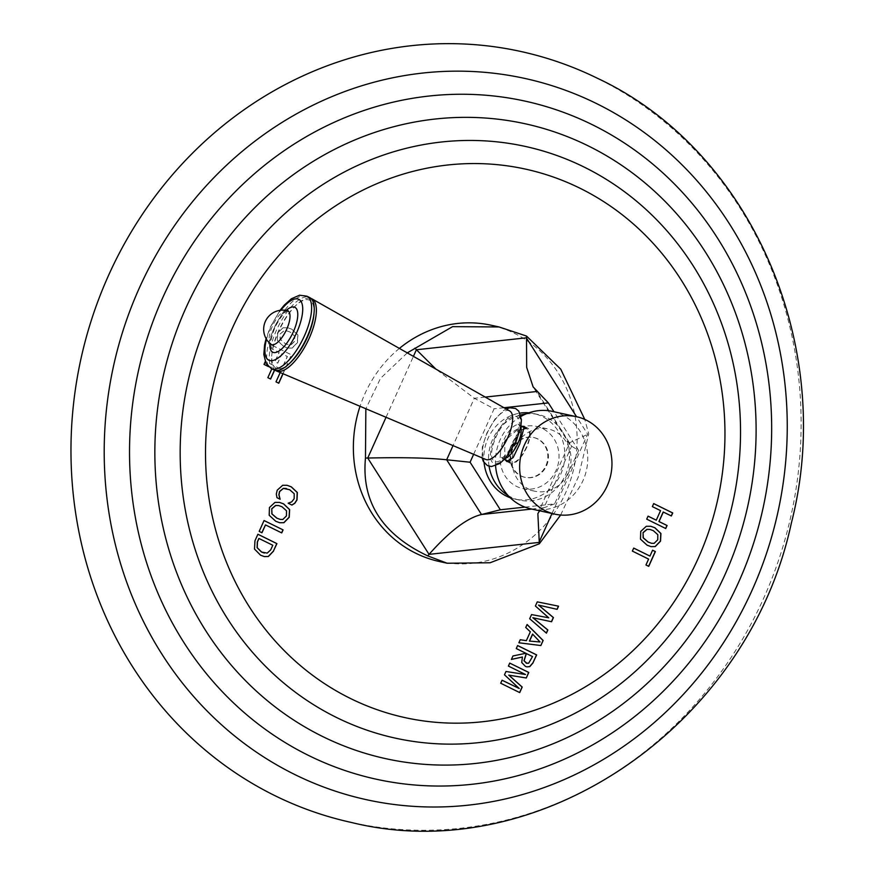 <?xml version="1.0" encoding="UTF-8"?>
<svg xmlns="http://www.w3.org/2000/svg" width="874" height="874" viewBox="0 0 874 874"><rect width="100%" height="100%" fill="white"/><g stroke="black" fill="none" stroke-linecap="round" stroke-linejoin="round"><path stroke-width="0.66" stroke-dasharray="4.37 3.28" d="M520.664 51.446A394.687 363.584 -77.6 0 1 597.237 78.289A394.687 363.584 102.4 0 1 779.532 557.394A394.687 363.584 102.4 0 1 351.435 822.478M277.714 332.885L277.484 340.642L284.072 346.661L288.005 348.103L292.211 348.06L297.499 342.63L297.914 334.971L291.905 329.247L287.83 327.761L283.263 327.761L277.571 332.852L277.342 340.62L283.941 346.639L287.874 348.081L292.069 348.038L297.368 342.608L297.783 334.95L291.763 329.214L287.699 327.728L283.132 327.728L277.571 332.852M272.513 345.492L291.534 354.866L285.929 367.331L283.154 365.966L287.404 356.516L281.963 353.828L277.768 363.147L274.993 361.77L279.177 352.462L271.159 348.507L272.382 345.459L271.027 348.475L279.046 352.43L274.862 361.749L277.637 363.114L281.821 353.795L287.262 356.483L283.023 365.933L285.798 367.298L291.403 354.833L272.382 345.459M265.237 361.683L263.882 364.382L271.901 368.325L267.717 377.644L270.623 379.043M268.482 366.61L271.825 368.839M274.622 370.161L280.204 372.532M283.056 373.744L284.389 370.762L265.368 361.388M439.305 561.501A120.951 111.424 102.4 0 0 572.426 473.894A120.951 111.424 102.4 0 0 503.282 328.679A120.951 111.424 102.4 0 0 491.166 325.226M399.396 348.409A120.951 111.424 102.4 0 0 360.033 406.29M653.708 503.588L652.222 506.57L660.427 510.624L656.145 520.15M671.374 515.977L663.202 511.989M647.94 516.108L646.585 519.123L665.617 528.464M650.791 526.279L646.159 526.257L640.598 531.381L640.369 539.138L646.968 545.158L650.966 546.621M650.005 529.458L653.173 530.627L657.685 534.648L657.609 539.761L654.003 543.322L651.469 543.278M633.574 548.053L632.219 551.068L648.464 559.065L645.82 564.943L648.737 566.341M652.583 550.238L649.819 556.05M537.27 601.858L535.259 605.988L548.61 617.776L531.414 614.542L529.546 618.716L546.326 633.06M558.562 606.174L537.139 601.825M557.142 609.331L538.504 605.103M527.088 624.495L525.624 627.445L530.201 631.782L526.224 640.62L520.106 639.713L518.741 642.751M532.561 634.076L539.913 641.942L529.415 641.079M517.495 645.515L516.141 648.53L525.722 653.239L512.819 655.926L511.421 659.378M522.281 656.986L521.592 662.503L525.263 666.316L526.847 666.873M526.246 653.501L532.386 656.527L528.53 663.191L526.148 663.071M508.406 666.086L525.361 674.477L505.838 671.472L504.342 674.783L519.08 688.461M509.618 663.038L508.264 666.054M502.037 680.245L500.562 683.195L519.593 692.547M276.992 497.699L279.975 499.163M287.054 485.299L282.564 485.234L277.091 490.172L276.184 494.018L276.85 497.667M288.158 503.206L291.796 505.03M286.322 488.5L289.534 489.691L294.057 493.69L294.035 498.704L291.566 501.862L288.027 503.173M279.494 502.386L274.862 502.364L269.301 507.488L269.072 515.256L275.66 521.275L279.669 522.728M278.708 505.576L281.876 506.745L286.388 510.766L286.311 515.879L282.695 519.429L280.172 519.385M264.057 520.533L259.043 531.359L261.96 532.758M265.346 524.881L281.723 532.911M257.896 534.243L254.826 540.744L254.356 549.036L260.419 555.165L264.232 556.563M258.879 538.439L272.655 545.223L270.579 549.844L267.062 553.067L264.33 553.045M280.041 334.065L283.897 330.82L286.912 330.918L290.146 332.098L294.658 336.129L294.582 341.231L290.976 344.793L288.376 344.738L285.033 343.493L280.106 339.254L280.041 334.065L284.028 330.853L287.043 330.951L290.288 332.131L294.8 336.151L294.724 341.264L291.108 344.826L288.518 344.771L285.164 343.526L280.248 339.287L280.183 334.097M282.925 373.69L284.258 370.74L265.237 361.366M278.784 383.227L275.878 381.829L280.117 372.379L274.491 370.117M560.649 515.026L578.326 477.029L588.737 433.854L584.761 419.411M407.262 352.877L380.518 378.344L365.856 408.748M524.957 507.106L554.608 503.883L578.621 450.449L571.618 446.221L569.903 444.702L569.75 442.659L588.737 433.854M473.632 454.316L494.094 408.792L474.32 398.271L435.886 369.101M554.608 503.883L543.967 507.728L539.608 510.787M503.992 407.721L494.094 408.792M578.621 450.449L553.996 411.752M484.087 462.696A43.798 40.346 -77.6 0 1 519.997 413.129M528.857 412.823A43.798 40.346 -77.6 0 1 533.741 413.555A43.798 40.346 -77.6 0 1 542.241 416.537A43.798 40.346 -77.6 0 1 562.463 469.699A43.798 40.346 -77.6 0 1 514.961 499.12A43.798 40.346 -77.6 0 1 510.219 497.743M525.842 413.992A43.798 40.346 -77.6 0 1 538.384 414.582A43.798 40.346 -77.6 0 1 546.884 417.553A43.798 40.346 102.4 0 1 567.106 470.725A43.798 40.346 102.4 0 1 519.604 500.136A43.798 40.346 102.4 0 1 511.104 497.164A43.798 40.346 -77.6 0 1 507.969 495.427M489.069 466.235A43.798 40.346 -77.6 0 1 520.696 414.975M520.675 475.871A20.375 18.769 102.4 0 0 524.629 477.259A20.375 18.769 102.4 0 0 546.72 463.57A20.375 18.769 102.4 0 0 537.313 438.846A20.375 18.769 102.4 0 0 533.359 437.459A20.375 18.769 102.4 0 0 511.268 451.148A20.375 18.769 102.4 0 0 520.675 475.871M521.275 476.002A20.375 18.769 102.4 0 0 525.23 477.39A20.375 18.769 102.4 0 0 547.332 463.712A20.375 18.769 102.4 0 0 537.925 438.977A20.375 18.769 102.4 0 0 533.97 437.59A20.375 18.769 102.4 0 0 511.869 451.279A20.375 18.769 102.4 0 0 521.275 476.002M536.428 426.403A31.825 29.323 102.4 0 1 556.017 470.507A31.825 29.323 -77.6 0 1 522.772 488.577A31.825 29.323 -77.6 0 1 503.184 444.473A31.825 29.323 102.4 0 1 536.428 426.403L548.424 429.036A31.825 29.323 102.4 0 0 515.19 447.106A31.825 29.323 -77.6 0 0 534.779 491.221A31.825 29.323 -77.6 0 0 568.013 473.14A31.825 29.323 102.4 0 0 548.424 429.036M530.9 508.876A49.905 45.972 -77.6 0 0 583.024 480.536A49.905 45.972 102.4 0 0 552.302 411.381M521.046 416.385A49.905 45.972 102.4 0 0 500.179 439.709A49.905 45.972 -77.6 0 0 495.58 465.766M504.724 459.363L504.844 440.736L521.538 426.206M525.329 428.074A19.61 7.44 116.2 0 0 511.782 444.156A19.61 7.44 -63.8 0 0 508.887 461.417M509.039 461.756A19.61 7.44 -63.8 0 0 510.558 463.373A19.61 7.44 -63.8 0 0 526.683 447.422A19.61 7.44 116.2 0 0 527.896 428.205L524.269 426.414M525.394 428.052A19.61 7.44 116.2 0 1 527.896 428.205M526.29 447.335A18.583 7.058 116.2 0 1 511.017 462.466A18.583 7.058 116.2 0 1 512.164 444.243A18.583 7.058 116.2 0 1 527.448 429.112A18.583 7.058 116.2 0 1 526.29 447.335M509.739 410.977A27.039 10.259 -63.8 0 0 487.31 432.87A27.039 10.259 116.2 0 0 485.846 459.473M275.43 370.368A40.193 15.251 116.2 0 1 271.748 355.368A40.193 15.251 116.2 0 1 278.697 331.432A40.193 15.251 -63.8 0 1 296.767 304.622A40.193 15.251 -63.8 0 1 310.893 298.395M313.875 314.826A37.943 14.399 -63.8 0 0 295.532 305.78A37.943 14.399 -63.8 0 0 278.478 331.093A37.943 14.399 116.2 0 0 271.923 353.686L271.748 355.368M290.266 362.732A37.943 14.399 116.2 0 1 271.923 353.686M273.923 369.866A40.335 15.306 116.2 0 1 276.424 330.328A40.335 15.306 -63.8 0 1 309.582 297.51M551.997 513.508L587.656 434.159L576.534 416.701M386.046 417.28L413.424 356.363M485.245 397.091L474.32 398.271L453.038 445.609M531.742 509.061L543.967 507.728L571.618 446.221L536.789 391.497M505.401 458.369A18.583 7.058 116.2 0 1 502.648 458.337A18.583 7.058 116.2 0 1 503.795 440.114A18.583 7.058 -63.8 0 1 519.08 424.993L520.991 425.933M520.784 427.168A18.583 7.058 -63.8 0 0 519.08 424.993L518.096 424.141C519.375 425.146 518.184 430.806 514.513 441.119C509.258 451.159 504.877 456.807 501.37 458.085L504.56 459.287M515.037 441.13A25.007 9.494 -63.8 0 0 515.747 416.319A25.007 9.494 -63.8 0 0 496.028 436.956A25.007 9.494 116.2 0 0 495.329 461.767A25.007 9.494 116.2 0 0 515.037 441.13M515.813 441.294A27.039 10.259 -63.8 0 0 516.578 414.462A27.039 10.259 -63.8 0 0 495.252 436.782A27.039 10.259 116.2 0 0 494.487 463.613A27.039 10.259 116.2 0 0 515.813 441.294M306.96 296.22A40.335 15.306 -63.8 0 0 273.802 329.039A40.335 15.306 116.2 0 0 271.301 368.577M266.504 339.331A33.922 12.87 116.2 0 1 270.918 326.942A33.922 12.87 -63.8 0 1 280.838 310.226M286.169 310.423A25.029 9.494 -63.8 0 0 274.294 327.684A25.029 9.494 116.2 0 0 269.902 343.427M287.284 310.663A18.747 7.112 -63.8 0 0 272.437 326.122A18.747 7.112 116.2 0 0 270.765 344.17M569.903 444.702L533.129 386.92M537.86 513.628L569.75 442.659M538.384 414.582L533.741 413.555M519.604 500.136L514.961 499.12M524.629 477.259L525.23 477.39M522.772 488.577L534.779 491.221M510.558 463.373L506.931 461.592M509.356 461.647L511.017 462.466M525.405 428.107L527.448 429.112M482.098 457.9L482.317 447.127L486.916 432.87L494.913 419.214L503.468 410.594L506.21 408.966M295.532 305.78L296.767 304.622M280.03 310.325L270.394 326.942L266.078 338.62M287.983 310.707C289.163 311.177 285.121 307.899 274.818 327.695C271.148 338.03 269.946 343.701 271.235 344.695M533.359 437.459L533.97 437.59"/><path stroke-width="1.31" d="M274.851 795.624A394.687 363.584 -77.6 0 1 92.557 316.53A394.687 363.584 -77.6 0 1 520.664 51.446C547.517 57.345 573.333 66.402 598.089 78.594C751.738 150.721 836.505 347.229 791.396 522.914C748.035 725.693 539.433 868.92 351.435 822.478A394.687 363.584 102.4 0 1 274.851 795.624M663.333 512.022L659.051 521.549L667.091 525.503L665.737 528.519L646.716 519.145L648.071 516.141L656.276 520.183L660.558 510.645L652.354 506.603L653.708 503.588L672.729 512.962L671.374 515.977L663.202 511.989L658.92 521.516L666.949 525.482L665.617 528.464M640.74 531.414L640.5 539.171L647.099 545.19L651.032 546.632L655.238 546.589L660.526 541.159L660.941 533.501L654.921 527.776L650.857 526.29L646.29 526.279L640.74 531.414M649.961 556.082L652.594 550.205L655.38 551.57L648.737 566.341L645.962 564.975L648.606 559.098L632.361 551.09L633.716 548.085L649.961 556.082L633.705 548.107M538.646 605.136L553.439 617.579L551.56 621.753L532.965 617.754L547.856 629.99L546.436 633.147L529.677 618.737L531.556 614.575L548.741 617.809L535.401 606.021L537.27 601.858L558.562 606.174L557.142 609.331L538.504 605.103L553.297 617.547L551.428 621.72L532.834 617.732L547.725 629.957L546.326 633.06M540.864 645.547L518.872 642.783L520.238 639.746L526.356 640.653L530.332 631.815L525.755 627.466L527.088 624.495L543.136 640.478L540.864 645.547L543.005 640.456L527.066 624.571M533.107 662.798L529.808 666.611L526.913 666.895L525.394 666.349L521.723 662.525L522.412 657.019L511.388 659.444L512.962 655.959L525.853 653.271L516.283 648.552L517.637 645.536L536.658 654.91L532.976 662.776L536.516 654.888L517.627 645.569M509.761 663.071L508.406 666.086L525.503 674.51L505.97 671.494L504.484 674.815L519.222 688.494L502.058 680.212L500.704 683.228L519.713 692.601L522.204 687.062L508.897 675.165L526.29 677.984L528.639 672.412L509.75 663.104L528.781 672.445L526.29 677.984M276.992 497.699L280.128 499.24L279.003 494.837L279.625 491.559L283.427 488.413L289.676 489.724L294.199 493.712L294.167 498.726L291.697 501.894L288.158 503.206L291.927 505.063L294.8 503.304L297.007 499.95L297.335 492.488L291.293 486.829L287.12 485.31L282.695 485.267L277.222 490.194L276.315 494.05L276.992 497.699M269.432 507.521L269.203 515.289L275.802 521.308L279.735 522.75L283.93 522.707L289.228 517.277L289.644 509.618L283.624 503.883L279.56 502.408L274.993 502.397L269.432 507.521M264.057 520.533L259.185 531.392L261.96 532.758L265.488 524.913L281.723 532.911L283.078 529.895L264.057 520.533M273.529 551.144L268.373 556.509L264.298 556.574L260.55 555.198L254.498 549.058L254.968 540.766L257.896 534.243L276.916 543.617L273.398 551.123L276.785 543.584L257.885 534.265M268.482 366.61L264.014 364.403L265.237 361.683M271.825 368.839L267.848 377.677L270.623 379.043L274.622 370.161M280.204 372.532L276.009 381.862L278.784 383.227L283.056 373.744M360.033 406.29A120.951 111.424 102.4 0 0 405.088 547.168A120.951 111.424 102.4 0 0 439.305 561.501L447.182 563.238L490.117 562.758L539.345 543.77L560.649 515.026M584.761 419.411L560.758 369.199L526.509 336.053L499.043 326.952L491.166 325.226A120.951 111.424 102.4 0 0 399.396 348.409M671.254 515.922L672.587 512.929L653.697 503.621M656.276 520.183L648.06 516.163M650.966 546.621L655.096 546.556L660.394 541.126L660.81 533.468L654.79 527.743L650.791 526.279M651.469 543.278L648.06 542.022L643.133 537.783L643.067 532.594L646.913 529.349L650.005 529.458M643.198 532.627L647.055 529.371L650.07 529.469L653.315 530.66L657.816 534.68L657.751 539.793L654.134 543.355L651.534 543.289L648.191 542.044L643.275 537.805L643.067 532.594M648.617 566.286L655.238 551.549L652.583 550.238M557.011 609.298L558.42 606.152M518.883 642.772L540.733 645.515M529.415 641.079L532.561 634.076L540.045 641.975L529.415 641.079M529.546 641.112L532.692 634.109M526.847 666.873L529.666 666.578L532.976 662.776M511.421 659.378L522.412 657.019M527 663.366L523.974 660.755L526.246 653.501L532.528 656.56L528.672 663.213L526.279 663.104L524.105 660.788L526.388 653.534M526.935 663.355L526.148 663.071M519.593 692.547L522.073 687.03L508.766 675.132L526.159 677.951M519.222 688.494L502.037 680.245M291.796 505.03L294.669 503.282L296.876 499.917L297.204 492.455L291.151 486.807L287.054 485.299M279.986 499.207L278.872 494.804L279.483 491.538L283.296 488.38L286.322 488.5M279.669 522.728L283.799 522.674L289.086 517.244L289.512 509.586L283.493 503.861L279.494 502.386M280.172 519.385L276.752 518.129L271.836 513.89L271.77 508.712L275.616 505.456L278.708 505.576M271.901 508.734L275.758 505.489L278.773 505.587L282.007 506.767L286.519 510.798L286.454 515.9L282.837 519.462L280.237 519.407L276.894 518.162L271.967 513.923L271.77 508.712M283.078 529.895L264.046 520.554M281.603 532.856L282.947 529.873M261.839 532.692L265.488 524.913M264.232 556.563L268.242 556.476L273.398 551.123M264.33 553.045L261.512 552.029L257.087 547.681L257.295 541.956L258.879 538.439L272.786 545.256L270.711 549.877L267.204 553.1L261.643 552.051L257.218 547.714L257.437 541.989L259.01 538.471M278.664 383.173L282.925 373.69M270.503 378.977L274.491 370.117M365.856 408.748L365.474 458.085C361.366 501.621 382.102 534.222 427.714 555.886L447.182 563.238M499.043 326.952L452.568 326.647L407.262 352.877M553.996 411.752L548.369 402.903L533.129 386.92L526.672 367.397L526.509 336.053M435.886 369.101L414.877 348.18M539.608 510.787L537.86 513.628L539.345 543.77M453.038 445.609L446.669 459.779L470.081 462.226L500.332 509.782L481.498 514.513C467.098 517.921 449.607 531.206 429.036 554.367L427.714 555.886M531.742 509.061L481.498 514.513L446.669 459.779C428.883 457.867 402.564 457.288 367.736 458.031L365.474 458.085M470.081 462.226L473.632 454.316M548.369 402.903L503.992 407.721M500.332 509.782L524.957 507.106M510.219 497.743A43.798 40.346 -77.6 0 1 506.461 496.137A43.798 40.346 -77.6 0 1 484.087 462.696M519.997 413.129A43.798 40.346 -77.6 0 1 528.857 412.823M507.969 495.427A43.798 40.346 -77.6 0 1 489.069 466.235M520.696 414.975A43.798 40.346 -77.6 0 1 525.842 413.992M495.58 465.766A49.905 45.972 -77.6 0 0 530.9 508.876L555.099 514.185A49.905 45.972 -77.6 0 0 607.222 485.846A49.905 45.972 102.4 0 0 576.501 416.69L552.302 411.381A49.905 45.972 102.4 0 0 521.046 416.385M413.424 356.363L416.385 349.764L526.345 337.834L576.534 416.701A49.905 45.972 102.4 0 0 524.378 445.03A49.905 45.972 -77.6 0 0 555.099 514.185M521.538 426.206L524.269 426.414L519.746 444.014L513.147 457.583L506.931 461.592L504.724 459.363M312.04 298.886A40.193 15.251 -63.8 0 1 309.254 338.14A40.193 15.251 116.2 0 1 276.512 370.98L485.846 459.473A27.039 10.259 116.2 0 0 507.87 437.382A27.039 10.259 -63.8 0 0 509.739 410.977L312.04 298.886A40.193 15.251 -63.8 0 0 310.893 298.395M276.512 370.98A40.193 15.251 116.2 0 1 275.43 370.368M314.05 313.034A40.335 15.306 -63.8 0 1 307.08 337.058A40.335 15.306 116.2 0 1 288.955 363.955L290.266 362.732A37.943 14.399 116.2 0 0 307.32 337.419A37.943 14.399 -63.8 0 0 313.875 314.826L314.05 313.034A40.335 15.306 -63.8 0 0 309.582 297.51L306.96 296.22L299.585 295.204L291.403 298.755L284.367 305.037L280.03 310.325M288.955 363.955A40.335 15.306 116.2 0 1 273.923 369.866L271.301 368.577A40.335 15.306 116.2 0 0 304.469 335.769A40.335 15.306 -63.8 0 0 306.96 296.22M294.931 774.604A369.232 340.128 -77.6 0 1 139.294 288.081A369.232 340.128 -77.6 0 1 596.516 103.558A369.232 340.128 102.4 0 1 752.153 590.092A369.232 340.128 102.4 0 1 294.931 774.604M308.839 755.584A347.12 319.764 102.4 0 0 738.672 582.117A347.12 319.764 102.4 0 0 592.364 124.72A347.12 319.764 -77.6 0 0 162.52 298.187A347.12 319.764 -77.6 0 0 308.839 755.584M322.746 736.574A325.008 299.4 -77.6 0 1 185.747 308.303A325.008 299.4 -77.6 0 1 588.213 145.871A325.008 299.4 102.4 0 1 725.212 574.142A325.008 299.4 102.4 0 1 322.746 736.574M336.654 717.554A302.907 279.035 102.4 0 0 711.742 566.177A302.907 279.035 102.4 0 0 584.061 167.032A302.907 279.035 -77.6 0 0 208.962 318.409A302.907 279.035 -77.6 0 0 336.654 717.554M350.561 698.534A280.805 258.671 -77.6 0 1 232.2 328.526A280.805 258.671 -77.6 0 1 579.91 188.194A280.805 258.671 102.4 0 1 698.271 558.202A280.805 258.671 102.4 0 1 350.561 698.534M386.046 417.28L367.736 458.031L429.036 554.367L538.996 542.426L551.997 513.508M536.789 391.497L485.245 397.091M520.784 427.168A18.583 7.058 -63.8 0 1 517.921 443.216A18.583 7.058 116.2 0 1 505.401 458.369M280.838 310.226A33.922 12.87 -63.8 0 1 300.82 301.115A33.922 12.87 -63.8 0 1 296.701 332.601A33.922 12.87 116.2 0 1 272.841 360.536A33.922 12.87 116.2 0 1 266.504 339.331M269.902 343.427A25.029 9.494 116.2 0 0 277.67 351.763A25.029 9.494 116.2 0 0 293.325 331.869A25.029 9.494 -63.8 0 0 297.193 310.314A25.029 9.494 -63.8 0 0 286.169 310.423M271.148 344.432L270.765 344.17A18.747 7.112 116.2 0 0 286.694 329.247A18.747 7.112 -63.8 0 0 287.284 310.663L287.721 310.805M504.56 459.287L509.356 461.647M520.991 425.933L525.405 428.107M506.21 408.966L509.848 407.776L515.573 408.497L518.763 411.108L521.417 419.738L520.795 427.113L516.206 441.304L505.412 458.358L499.666 463.57L491.472 466.552L487.452 465.613L483.377 461.538L482.098 457.9M266.078 338.62L264.593 344.924L263.828 354.516L266.067 363.442L271.301 368.577M287.284 310.663A19.152 19.152 0 0 0 270.765 344.17"/></g></svg>
